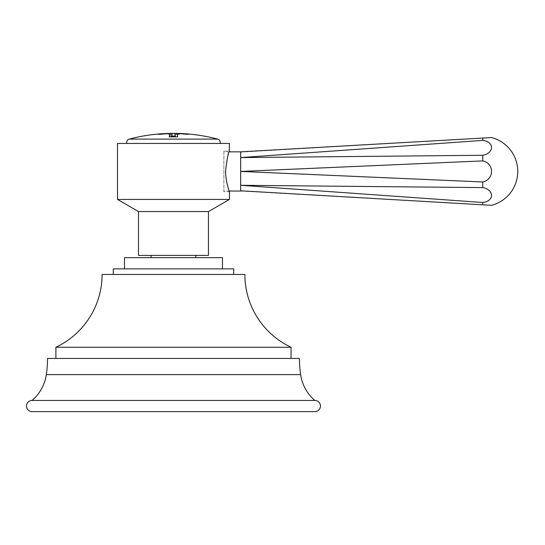 <?xml version="1.0" encoding="UTF-8"?>
<svg xmlns="http://www.w3.org/2000/svg" width="545" height="545" viewBox="0 0 545 545"><rect width="100%" height="100%" fill="white"/><g stroke="black" fill="none" stroke-linecap="round" stroke-linejoin="round"><path stroke-width="0.41" stroke-dasharray="2.73 2.04" d="M299.45 358.447L47.497 358.447M291.05 358.447L55.897 358.447L291.05 358.447M314.847 400.439L32.1 400.439M314.847 411.632L32.1 411.632M55.897 347.247L291.05 347.247M102.085 274.462L244.855 274.462M113.285 274.462L233.662 274.462L113.285 274.462M113.285 268.862L233.662 268.862M124.478 268.862L222.462 268.862L124.478 268.862M124.478 257.662L222.462 257.662M173.474 257.662L151.074 257.662L173.474 257.662M173.474 255.421L151.074 255.421L173.474 255.421M138.478 255.421L208.463 255.421M138.478 211.555L208.463 211.555M117.482 199.436L229.459 199.436M223.866 151.844L223.866 191.036L223.866 151.844L229.2 151.844L226.597 161.395L225.657 172.588L226.597 181.485L229.459 191.765L223.866 191.765L223.866 151.115L229.459 151.115M117.482 143.444L229.459 143.444M223.866 151.115L223.866 191.765M229.2 191.036L223.866 191.036M491.542 205.315L240.658 191.036L240.679 182.03M240.679 181.88L240.665 180.511M240.658 178.937L240.679 176.164M240.679 175.572L240.679 167.172M240.679 167.145L240.665 165.196M240.658 164.283L240.672 161.47M240.679 160.816L240.679 155.625M240.679 152.109L491.542 137.565M482.761 204.811L482.761 202.481L240.658 185.293L482.754 187.596L482.761 181.969A10.696 10.675 90 0 0 482.754 160.911L240.658 171.437L482.754 181.969M482.754 140.399L240.658 157.58L482.754 155.284A10.696 7.548 175.4 0 0 491.542 147.491A10.696 7.548 175.4 0 0 482.754 140.399L482.761 138.069M482.761 160.911L482.761 155.284M482.754 202.481A10.696 7.548 4.6 0 0 491.542 195.389A10.696 7.548 4.6 0 0 482.754 187.596M220.037 143.444L126.903 143.444L220.037 143.444M164.277 133.634L168.814 134.329L171.246 136.434L175.701 136.434L178.195 134.302L182.67 133.634M184.224 133.811L183.849 133.791C180.974 133.041 178.256 133.961 175.701 136.55L171.246 136.55C168.548 133.934 165.83 133.014 163.098 133.791A173.528 173.528 0 0 1 165.517 133.661C167.989 132.891 170.639 133.838 173.474 136.488C176.308 133.838 178.958 132.891 181.424 133.661L185.647 134.152M183.849 133.791A173.528 173.528 0 0 0 181.424 133.661M176.832 133.675A173.446 157.491 -90 0 1 186.206 134.356L188.304 134.37M175.361 136.502A173.528 5.423 -90 0 0 174.482 133.525A173.501 157.546 90 0 1 174.584 133.532M176.832 133.586A173.501 157.546 90 0 1 180.204 133.736M177.67 136.979L177.67 136.87A173.501 5.416 90 0 1 177.67 136.979A170.081 170.081 0 0 0 169.27 136.979L169.27 136.87M158.636 134.37L160.741 134.356A173.446 157.491 -90 0 1 170.115 133.675M163.098 133.791L162.723 133.811M161.293 134.152L165.517 133.661M171.586 136.502A173.528 5.423 -90 0 1 172.465 133.525A173.501 157.546 90 0 0 172.356 133.532M170.115 133.586A173.501 157.546 90 0 0 166.743 133.736M181.424 133.545C178.958 132.782 176.308 133.723 173.474 136.379C170.639 133.723 167.989 132.782 165.517 133.545M300.622 374.619L46.318 374.619M217.721 139.098L129.226 139.098"/><path stroke-width="0.82" d="M314.847 400.439A41.992 41.992 0 0 1 300.622 374.619A111.977 111.977 0 0 1 299.45 358.447L47.497 358.447A111.977 111.977 0 0 1 46.318 374.619A41.992 41.992 0 0 1 32.1 400.439A5.6 5.6 0 0 0 26.501 406.032A5.6 5.6 0 0 0 32.1 411.632L314.847 411.632A5.6 5.6 0 0 0 320.446 406.032A5.6 5.6 0 0 0 314.847 400.439L32.1 400.439M55.897 347.247L291.05 347.247A80.442 80.442 0 0 1 244.855 274.462L102.085 274.462A80.442 80.442 0 0 1 55.897 347.247L55.897 358.447M291.05 347.247L291.05 358.447M233.662 274.462L233.662 268.862L113.285 268.862L113.285 274.462M222.462 268.862L222.462 257.662L124.478 257.662L124.478 268.862M208.463 211.555L138.478 211.555L138.478 255.421L208.463 255.421L208.463 211.555L229.459 199.436L117.482 199.436L117.482 143.444L229.459 143.444L229.2 151.844L240.658 151.844L240.658 191.036L229.2 191.036M138.478 211.555L117.482 199.436M229.459 199.436L229.459 191.765C229.663 192.358 225.214 181.11 225.657 170.292C227.095 158.581 228.362 152.184 229.459 151.115M240.658 151.844L491.542 137.565A34.996 34.996 0 0 1 491.542 205.315L240.679 190.798M482.754 202.481A10.696 7.548 4.6 0 0 491.542 195.389A10.696 7.548 4.6 0 0 482.754 187.596L240.658 185.293L482.754 202.481L482.761 204.811M240.665 180.511L240.658 178.937M240.679 176.164L240.679 175.572M240.665 165.196L240.658 164.283M240.672 161.47L240.679 160.816M240.679 155.625L240.665 153.009M240.665 152.975L240.679 152.109M482.754 181.969L240.658 171.437L482.754 160.911A10.696 10.675 90 0 1 482.754 181.969L482.761 187.596M482.754 155.284L240.658 157.58L482.754 140.399A10.696 7.548 175.4 0 1 491.542 147.491A10.696 7.548 175.4 0 1 482.754 155.284L482.761 160.911M482.761 138.069L482.761 140.399M126.903 143.444A3.359 3.359 0 0 1 129.226 139.098A173.644 173.644 0 0 1 163.098 133.675L164.277 133.634M220.037 143.444A3.359 3.359 0 0 0 217.721 139.098A173.644 173.644 0 0 0 183.849 133.675L188.59 134.336M182.67 133.634L183.849 133.675M176.832 133.566A173.617 5.423 90 0 1 177.67 136.87A173.501 5.416 90 0 0 176.832 133.675L176.832 133.566A173.555 157.594 -90 0 1 186.206 134.24L188.393 134.274L183.849 133.791M174.584 133.532A173.501 157.546 90 0 1 176.832 133.586M180.204 133.736A173.501 157.546 90 0 1 185.647 134.152L181.424 133.545A173.644 173.644 0 0 0 165.517 133.545L161.293 134.036A173.61 157.648 90 0 1 172.465 133.416A173.637 5.423 -90 0 0 171.586 136.386A170.633 170.633 0 0 1 175.361 136.386A173.637 5.423 -90 0 0 174.482 133.416A173.61 157.648 90 0 1 185.647 134.036M158.357 134.336L160.741 134.24A173.555 157.594 -90 0 1 170.115 133.566L170.115 133.675A173.501 5.416 90 0 0 169.291 136.863M163.098 133.791L158.554 134.383L163.098 133.675M172.356 133.532A173.501 157.546 90 0 0 170.115 133.586M166.743 133.736A173.501 157.546 90 0 0 161.293 134.152L161.293 134.036M171.586 136.386L171.586 136.502A170.517 170.517 0 0 1 175.361 136.502L175.361 136.386M177.67 136.87A170.197 170.197 0 0 0 169.27 136.87A173.617 5.423 90 0 1 170.115 133.566M300.622 374.619L46.318 374.619M217.721 139.098L129.226 139.098M151.074 255.421L151.074 257.662M195.866 255.421L195.866 257.662"/></g></svg>
